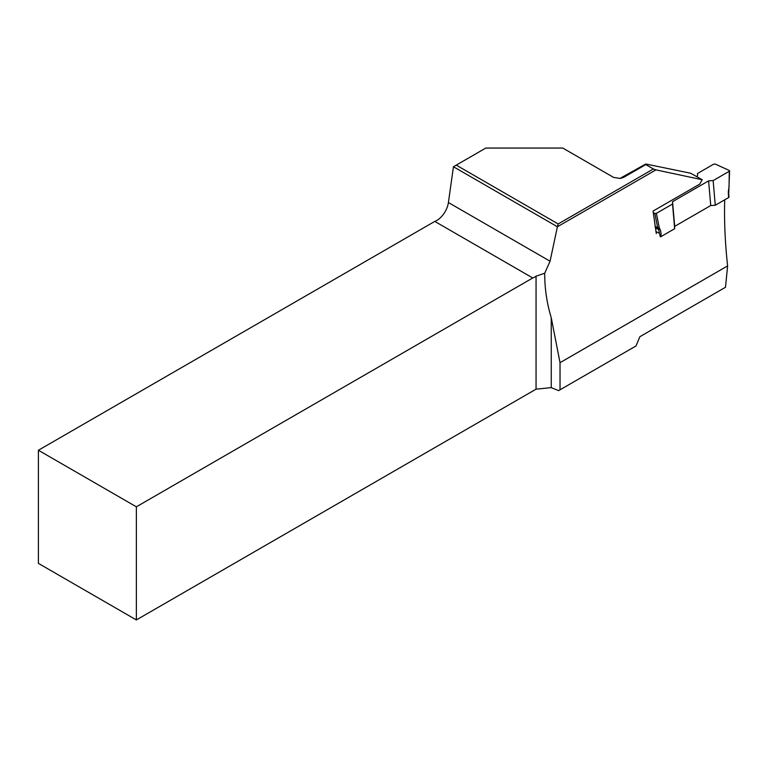 <?xml version="1.0" encoding="UTF-8"?>
<svg xmlns="http://www.w3.org/2000/svg" width="768" height="768" viewBox="0 0 768 768"><rect width="100%" height="100%" fill="white"/><g stroke="black" fill="none" stroke-linecap="round" stroke-linejoin="round"><path stroke-width="1.15" d="M728.669 196.723A1.104 0.566 175.1 0 1 728.995 197.078A1.104 0.566 175.1 0 1 728.669 197.53L715.267 205.267L710.736 205.546L674.678 226.358L674.669 228.701L660.902 236.65L660.374 236.842L659.414 233.222A13.853 8.794 114.5 0 0 658.397 229.354L657.898 228.326A3.878 2.458 -65.5 0 1 657.667 227.635L654.826 213.446L656.4 213.341L672.538 204.029L672.547 201.686L708.595 180.874L713.136 180.586L729.274 171.274L729.283 170.458L715.248 164.064L713.683 164.16L697.546 173.482L697.526 175.824L696.47 176.438M674.669 228.701L672.538 204.029M654.826 213.446L653.261 212.726M713.136 180.586L715.267 205.267M708.595 180.874L710.736 205.546M672.547 201.686L674.678 226.358M653.395 168.979L645.792 164.592L623.693 177.341L620.266 178.435L613.622 177.418L562.79 148.061L485.798 148.061L456.259 165.12L558.173 223.958L653.395 168.979L655.949 169.882L557.405 226.771L550.061 261.226L544.714 273.226L536.054 276.182A16.627 9.6 120 0 1 532.752 277.968L434.784 221.405L38.4 450.259L136.358 506.813L532.752 277.968M619.862 178.483L645.763 164.006L690.662 173.232L702.23 179.731L655.949 169.882M645.763 164.006L645.792 164.592M560.026 362.678L551.251 317.76L551.251 387.629L558.643 390.614L635.981 345.965L639.898 336.682L725.491 287.27L727.622 265.91L560.026 362.678L560.026 389.818M551.251 387.629L536.054 389.174L536.054 276.182M38.4 450.259L38.4 563.376L136.358 619.939L536.054 389.174M558.173 223.958L557.405 226.762L453.446 166.742L448.406 202.531A16.627 9.6 -60 0 1 434.784 221.405M136.358 619.939L136.358 506.813M551.251 317.76C546.845 303.216 544.666 288.374 544.714 273.226M727.622 265.91C725.117 243.35 724.128 221.328 724.685 199.824M656.304 233.606L653.069 211.066L699.667 184.157L702.23 179.731M453.446 166.742L456.259 165.12M613.565 177.389L612.941 177.014M656.4 213.341L659.213 227.424A2.774 1.757 114.5 0 0 659.376 227.923L659.885 228.95A14.966 9.494 -65.5 0 1 660.902 236.65M659.414 233.222L655.968 231.648M659.885 228.95A1.104 0.758 -26.3 0 1 658.397 229.354L655.363 227.971M659.376 227.923A1.104 0.758 -26.3 0 1 657.898 228.326L655.229 227.117M659.213 227.424A1.104 0.643 -11.3 0 1 657.667 227.635L655.133 226.483M728.669 197.53L728.381 194.208A14.966 9.494 -65.5 0 1 728.688 189.226L728.976 187.738A2.774 1.757 114.5 0 0 729.043 187.114L729.274 171.274M728.381 194.208A1.104 0.566 -4.9 0 0 728.707 193.766L729.6 170.87M448.406 202.531L550.061 261.226M622.022 177.715L623.693 177.341M728.995 197.078L728.707 193.766"/></g></svg>
